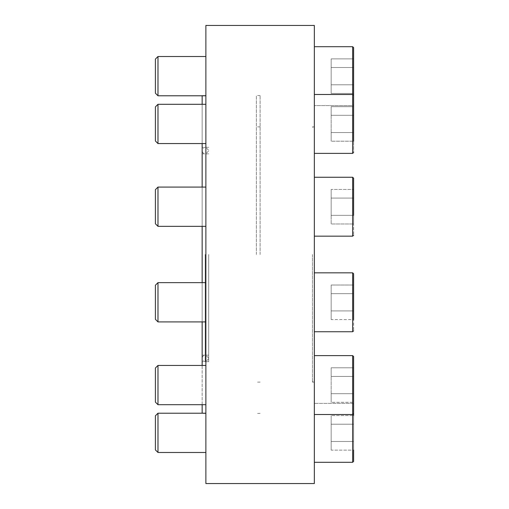 <?xml version="1.0" encoding="UTF-8"?>
<svg xmlns="http://www.w3.org/2000/svg" width="509" height="509" viewBox="0 0 509 509"><rect width="100%" height="100%" fill="white"/><g stroke="black" fill="none" stroke-linecap="round" stroke-linejoin="round"><path stroke-width="0.38" stroke-dasharray="2.54 1.91" d="M314.333 123.935L314.333 153.387L314.333 123.935M314.333 76.146L314.333 105.598L314.333 76.146M314.333 206.711L314.333 236.163L314.333 206.711M314.333 385.065L314.333 355.613L314.333 385.065M314.333 432.854L314.333 403.402L314.333 432.854M314.333 254.5L314.333 382.113L314.333 254.5M314.333 483.55L314.333 25.45M314.333 302.289L314.333 272.837L314.333 302.289M205.178 254.5L205.178 361.676L205.178 254.5M205.884 95.781L205.884 56.518L205.884 95.781L205.884 76.146L205.884 95.781L202.143 95.565L202.143 413.219M312.462 254.5L312.462 382.113L312.462 254.5M205.884 483.55L205.884 25.45M205.884 254.5L205.884 95.565L205.884 254.5M205.884 206.711L205.884 226.346L205.884 206.711M205.884 302.289L205.884 321.923L205.884 302.289M205.884 123.935L205.884 143.57L205.884 123.935M205.884 385.065L205.884 365.43L205.884 385.065M205.884 432.854L205.884 413.219L205.884 432.854M205.884 76.146L205.884 56.518L205.884 76.146M202.143 404.693L202.143 365.43M202.143 321.923L202.143 282.654M202.143 226.346L202.143 187.077M202.143 143.57L202.143 104.307M202.143 153.858L205.178 153.858C203.314 153.559 202.308 152.465 202.143 150.588L202.143 358.412C202.308 360.283 203.314 361.377 205.178 361.676L202.143 361.676M155.398 432.854L155.398 415.796L155.398 449.905L157.981 452.482L157.981 413.219L157.981 452.482L157.981 413.219L155.398 415.796L155.398 432.854M353.602 461.364L353.602 404.337L353.602 450.121L353.602 415.579L353.602 424.213L353.602 415.579L331.162 415.579L331.162 424.213L353.602 424.213L331.162 424.213L331.162 415.579L353.602 415.579M155.398 302.289L155.398 319.34L155.398 285.237L155.398 319.34L157.981 321.923L157.981 282.654L157.981 321.923L157.981 282.654L155.398 285.237L155.398 302.289M353.602 273.772L353.602 330.805L353.602 273.772L353.602 319.563L353.602 293.655L353.602 319.563L353.602 310.923L353.602 319.563L331.162 319.563L331.162 293.655L353.602 293.655L353.602 285.015L353.602 310.923L331.162 310.923L353.602 310.923L331.162 310.923L331.162 319.563L353.602 319.563M155.398 385.065L155.398 368.007L155.398 402.116L157.981 404.693L157.981 365.43L157.981 404.693L157.981 365.43L155.398 368.007L155.398 385.065M353.602 356.548L353.602 413.575L353.602 356.548L353.602 402.333L353.602 367.791L353.602 376.425L353.602 367.791L331.162 367.791L331.162 376.425L353.602 376.425L331.162 376.425L331.162 367.791L353.602 367.791M314.333 355.613L352.667 355.613L352.667 414.511L352.667 355.613L352.667 414.511L352.667 403.402L353.602 404.337L353.602 450.121L331.162 450.121L331.162 424.213L331.162 441.488L353.602 441.488L331.162 441.488L331.162 450.121L353.602 450.121M353.602 285.015L353.602 293.655L331.162 293.655L331.162 285.015L353.602 285.015L331.162 285.015L331.162 310.923L331.162 293.655L353.602 293.655L331.162 293.655L331.162 285.015L331.162 310.923L353.602 310.923M155.398 206.711L155.398 223.763L155.398 189.66L155.398 223.763L157.981 226.346L157.981 187.077L157.981 226.346L157.981 187.077L155.398 189.66L155.398 206.711M353.602 178.195L353.602 235.228L353.602 178.195L353.602 223.985L353.602 189.437L353.602 223.985L353.602 215.345L331.162 215.345L331.162 198.077L353.602 198.077L353.602 189.437L331.162 189.437L331.162 198.077L331.162 189.437L353.602 189.437M155.398 123.935L155.398 140.993L155.398 106.884L155.398 140.993L157.981 143.57L157.981 104.307L157.981 143.57L157.981 104.307L155.398 106.884L155.398 123.935M353.602 123.935L353.602 152.452L353.602 123.935M155.398 76.146L155.398 93.204L155.398 59.095L155.398 93.204L157.981 95.781L157.981 56.518L157.981 95.781L157.981 56.518L155.398 59.095L155.398 76.146M353.602 47.636L353.602 104.663L353.602 47.636L353.602 104.663L352.667 105.598L352.667 46.701L352.667 153.387L352.667 94.489L352.667 153.387L314.333 153.387M353.602 58.879L353.602 93.421L353.602 84.787L353.602 93.421L331.162 93.421L331.162 67.512L353.602 67.512L331.162 67.512L331.162 58.879L353.602 58.879L331.162 58.879L331.162 84.787L353.602 84.787L331.162 84.787L331.162 93.421L353.602 93.421M353.602 215.345L331.162 215.345L331.162 198.077L353.602 198.077L331.162 198.077L331.162 215.345L353.602 215.345L331.162 215.345L331.162 223.985L353.602 223.985L331.162 223.985L331.162 189.437L331.162 198.077L353.602 198.077M331.162 115.301L353.602 115.301L331.162 115.301L331.162 106.667L353.602 106.667L331.162 106.667L331.162 132.575L331.162 115.301L353.602 115.301L331.162 115.301L331.162 106.667L331.162 132.575L353.602 132.575L331.162 132.575L331.162 141.209L353.602 141.209L331.162 141.209L331.162 115.301M331.162 67.512L353.602 67.512L331.162 67.512L331.162 58.879L331.162 84.787L331.162 67.512M331.162 84.787L353.602 84.787L331.162 84.787L331.162 93.421L331.162 84.787M331.162 132.575L353.602 132.575L331.162 132.575L331.162 141.209L331.162 132.575M331.162 310.923L331.162 319.563L331.162 310.923M331.162 393.699L331.162 376.425L331.162 393.699L353.602 393.699L331.162 393.699L331.162 402.333L353.602 402.333L331.162 402.333L331.162 376.425L353.602 376.425L331.162 376.425L331.162 367.791L331.162 393.699L353.602 393.699L331.162 393.699L331.162 402.333L331.162 393.699M331.162 424.213L353.602 424.213L331.162 424.213L331.162 415.579L331.162 441.488L331.162 424.213M331.162 441.488L353.602 441.488L331.162 441.488L331.162 450.121L331.162 441.488M208.684 254.5L208.684 361.676L208.684 254.5M205.668 254.5L205.668 361.676L205.668 254.5M260.112 254.5L260.112 95.565L260.112 254.5M256.371 254.5L256.371 95.565L256.371 254.5M353.602 404.337L352.667 403.402L314.333 403.402L352.667 403.402L352.667 462.299L352.667 403.402L352.667 462.299L314.333 462.299M314.333 272.837L352.667 272.837L352.667 331.741L352.667 272.837L352.667 331.741L314.333 331.741M314.333 177.259L352.667 177.259L352.667 236.163L352.667 177.259L352.667 236.163L314.333 236.163M314.333 46.701L352.667 46.701L352.667 105.598L314.333 105.598L352.667 105.598L353.602 104.663M202.143 355.142L205.178 355.142C203.314 355.441 202.308 356.535 202.143 358.412L202.143 150.588C202.308 148.717 203.314 147.623 205.178 147.324L202.143 147.324M314.333 126.887L312.462 126.887L314.333 128.758M314.333 382.113L312.462 382.113L314.333 380.242M205.884 95.565L202.143 95.565M205.884 413.435L202.143 413.435M205.884 413.219L157.981 413.219M205.884 452.482L157.981 452.482M205.884 365.43L157.981 365.43M205.884 404.693L157.981 404.693M314.333 414.511L352.667 414.511L353.602 413.575M205.884 282.654L157.981 282.654M205.884 321.923L157.981 321.923M205.884 187.077L157.981 187.077M205.884 226.346L157.981 226.346M205.884 104.307L157.981 104.307M205.884 143.57L157.981 143.57M314.333 94.489L352.667 94.489L353.602 95.425M205.884 56.518L157.981 56.518M208.684 153.858L205.668 153.858L208.684 150.938M208.684 355.142L205.668 355.142L208.684 358.062M208.684 147.324L205.668 147.324L208.684 150.244M208.684 361.676L205.668 361.676L208.684 358.756M260.112 95.565L256.371 95.565M260.112 413.435L256.371 413.435M260.112 126.887L256.371 126.887M260.112 382.113L256.371 382.113"/><path stroke-width="0.76" d="M314.333 254.5L314.333 483.55L205.884 483.55L205.884 25.45L314.333 25.45L314.333 254.5M202.143 413.219L202.143 404.693M202.143 365.43L202.143 321.923M202.143 282.654L202.143 226.346M202.143 187.077L202.143 143.57M202.143 104.307L202.143 95.781L157.981 95.781L157.981 56.518L155.398 59.095L155.398 93.204L157.981 95.781L205.884 95.781M155.398 449.905L155.398 415.796L157.981 413.219L157.981 452.482L155.398 449.905M353.602 415.579L353.602 404.337M155.398 319.34L155.398 285.237L157.981 282.654L157.981 321.923L155.398 319.34M353.602 319.563L353.602 273.772L352.667 272.837L314.333 272.837M353.602 310.923L353.602 285.015M155.398 402.116L155.398 368.007L157.981 365.43L157.981 404.693L155.398 402.116M353.602 367.791L353.602 413.575L353.602 356.548L352.667 355.613L314.333 355.613M353.602 450.121L353.602 461.364L352.667 462.299L352.667 355.613L353.602 356.548M353.602 104.663L353.602 47.636L352.667 46.701L353.602 47.636M353.602 93.421L353.602 58.879M155.398 140.993L155.398 106.884L157.981 104.307L157.981 143.57L155.398 140.993M353.602 141.209L353.602 95.425L353.602 141.209M155.398 223.763L155.398 189.66L157.981 187.077L157.981 226.346L155.398 223.763M353.602 215.345L353.602 178.195L352.667 177.259L353.602 178.195M353.602 198.077L353.602 189.437M314.333 331.741L352.667 331.741L353.602 330.805L352.667 331.741L352.667 272.837L353.602 273.772M314.333 153.387L352.667 153.387L353.602 152.452L352.667 153.387L352.667 46.701L314.333 46.701M314.333 236.163L352.667 236.163L353.602 235.228L352.667 236.163L352.667 177.259L314.333 177.259M205.884 413.219L157.981 413.219M205.884 452.482L157.981 452.482M353.602 461.364L352.667 462.299L314.333 462.299M205.884 282.654L157.981 282.654M205.884 321.923L157.981 321.923M205.884 365.43L157.981 365.43M205.884 404.693L157.981 404.693M314.333 414.511L352.667 414.511L353.602 413.575M205.884 56.518L157.981 56.518M205.884 104.307L157.981 104.307M205.884 143.57L157.981 143.57M314.333 94.489L352.667 94.489L353.602 95.425M205.884 187.077L157.981 187.077M205.884 226.346L157.981 226.346"/></g></svg>
